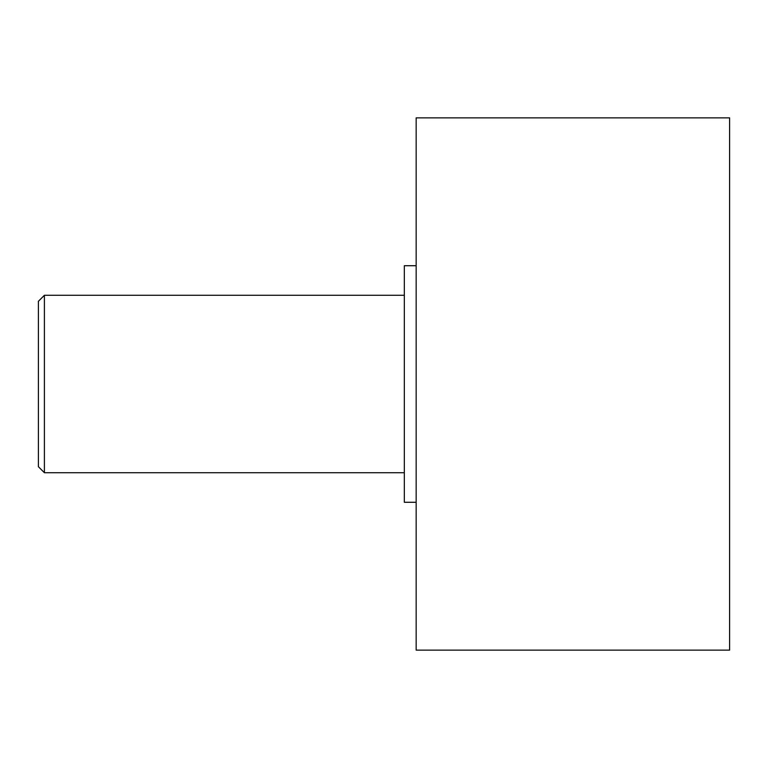 <?xml version="1.0" encoding="UTF-8"?>
<svg xmlns="http://www.w3.org/2000/svg" width="768" height="768" viewBox="0 0 768 768"><rect width="100%" height="100%" fill="white"/><g stroke="black" fill="none" stroke-linecap="round" stroke-linejoin="round"><path stroke-width="1.15" d="M44.4 472.714L38.4 466.704L38.4 301.296L44.4 295.286L44.4 472.714L404.333 472.714M416.16 384L416.16 650.131L729.6 650.131L729.6 117.869L416.16 117.869L416.16 384M416.16 265.718L404.333 265.718L404.333 502.282L416.16 502.282M44.4 295.286L404.333 295.286"/></g></svg>
